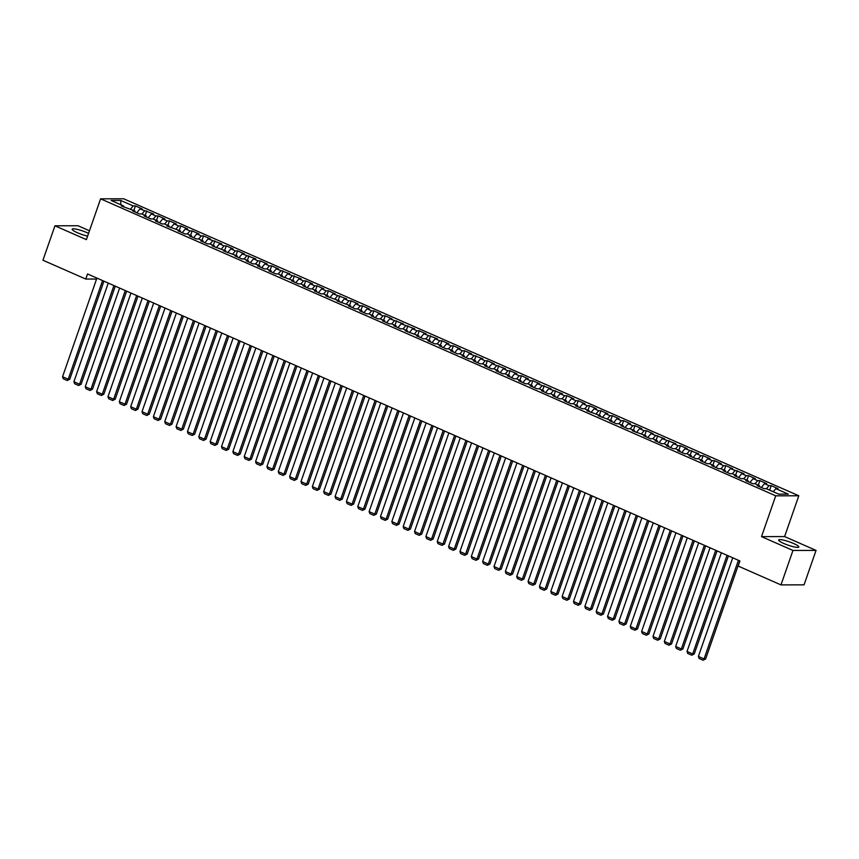 <?xml version="1.0" encoding="UTF-8"?>
<svg xmlns="http://www.w3.org/2000/svg" width="859" height="859" viewBox="0 0 859 859"><rect width="100%" height="100%" fill="white"/><g stroke="black" fill="none" stroke-linecap="round" stroke-linejoin="round"><path stroke-width="1.29" d="M88.574 233.369A10.684 1.782 19.2 0 0 87.135 232.703A10.684 1.782 19.2 0 0 72.177 229.203A10.684 1.782 19.2 0 0 77.396 232.725A10.684 1.782 19.2 0 0 87.618 236.118M783.859 543.5A10.684 1.782 19.2 0 0 798.816 547.011A10.684 1.782 19.2 0 0 793.587 543.489A10.684 1.782 19.2 0 0 778.641 539.978A10.684 1.782 19.2 0 0 783.859 543.5M89.476 230.792L78.019 225.745L54.944 225.799L42.95 260.234L85.76 279.057L96.573 279.035M798.806 495.772L123.685 198.783L100.6 198.826L775.731 495.826L798.806 495.772L784.6 536.574L761.514 536.628L792.964 550.458L816.05 550.415L784.6 536.574M816.05 550.415L804.056 584.839L780.981 584.893L792.964 550.458M120.861 204.764L120.69 200.448L111.09 200.458L123.578 205.956L121.366 205.967L134.927 210.949L132.715 210.96L139.523 213.955L141.746 213.945L146.288 215.942L144.065 215.953L150.883 218.948L153.095 218.948L157.637 220.946L155.425 220.946L162.233 223.941L164.456 223.941L168.998 225.938L166.775 225.938L180.347 230.931L178.135 230.931L184.943 233.938L187.155 233.927L191.697 235.924L189.485 235.935L196.303 238.931L198.515 238.92L203.057 240.917L200.845 240.928L207.653 243.924L209.864 243.913L214.406 245.921L212.194 245.921L225.767 250.914L223.555 250.914L237.116 255.907L234.904 255.907L241.712 258.903L243.935 258.903L248.476 260.9L246.254 260.9L253.072 263.906L255.284 263.896L259.826 265.893L257.614 265.903L264.422 268.899L266.644 268.888L271.186 270.886L268.964 270.896L275.782 273.892L277.994 273.892L282.536 275.889L280.324 275.889L293.885 280.882L291.673 280.882L298.492 283.878L300.704 283.878L305.246 285.875L303.034 285.875L309.841 288.871L312.053 288.871L316.595 290.868L314.383 290.879L321.191 293.875L323.413 293.864L327.955 295.861L325.733 295.872L339.305 300.854L337.093 300.865L350.665 305.858L348.443 305.858L355.261 308.853L357.473 308.853L362.015 310.851L359.803 310.851L366.61 313.846L368.833 313.846L373.364 315.844L371.152 315.844L377.971 318.85L380.183 318.839L384.725 320.837L382.513 320.847L389.32 323.843L391.532 323.832L396.074 325.829L393.862 325.84L400.681 328.836L402.892 328.825L407.434 330.822L405.223 330.833L418.784 335.826L416.572 335.826L423.38 338.822L425.602 338.822L430.144 340.819L427.922 340.819L434.74 343.815L436.952 343.815L441.494 345.812L439.282 345.812L446.089 348.818L448.312 348.808L452.854 350.805L450.631 350.816L457.45 353.811L459.662 353.801L464.204 355.798L461.992 355.809L468.799 358.804L471.011 358.794L475.553 360.801L473.341 360.801L480.16 363.797L482.371 363.797L486.913 365.794L484.701 365.794L491.509 368.79L493.721 368.79L498.263 370.787L496.051 370.787L502.869 373.783L505.081 373.783L509.623 375.78L507.401 375.78L514.219 378.787L516.431 378.776L520.973 380.773L518.761 380.784L525.568 383.78L527.791 383.769L532.333 385.766L530.11 385.777L536.929 388.773L539.141 388.773L543.683 390.77L541.471 390.77L548.278 393.766L550.501 393.766L555.043 395.763L552.82 395.763L559.639 398.759L561.85 398.759L566.392 400.756L564.18 400.756L570.988 403.751L573.2 403.751L577.742 405.749L575.53 405.759L582.348 408.755L584.56 408.744L589.102 410.742L586.89 410.752L600.452 415.735L598.24 415.745L611.812 420.738L609.589 420.738L616.408 423.734L618.62 423.734L623.162 425.731L620.95 425.731L627.757 428.727L629.98 428.727L634.522 430.724L632.299 430.724L645.871 435.717L643.659 435.728L650.467 438.724L652.679 438.713L657.221 440.71L655.009 440.721L661.827 443.716L664.039 443.706L668.581 445.703L666.369 445.714L673.177 448.709L675.389 448.709L679.931 450.707L677.719 450.707L684.537 453.702L686.749 453.702L691.291 455.699L689.079 455.699L695.887 458.695L698.099 458.695L702.641 460.692L700.429 460.692L707.236 463.699L709.459 463.688L714.001 465.685L711.778 465.696L718.596 468.692L720.808 468.681L725.35 470.678L723.138 470.689L729.946 473.685L732.169 473.674L736.711 475.682L734.488 475.682L741.306 478.678L743.518 478.678L748.06 480.675L745.848 480.675L752.656 483.671L754.868 483.671L759.41 485.668L757.198 485.668L764.016 488.664L766.228 488.664L778.716 494.161L788.326 494.14L775.838 488.642L778.05 488.642L771.232 485.636L769.02 485.646L764.478 483.649L766.69 483.638L759.882 480.643L757.67 480.653L753.128 478.656L755.34 478.646L748.533 475.65L746.31 475.661L741.768 473.663L743.991 473.653L730.418 468.66L732.63 468.66L725.823 465.664L723.6 465.664L719.058 463.667L721.281 463.667L714.463 460.671L712.251 460.671L707.709 458.674L709.921 458.674L703.113 455.667L700.901 455.678L696.359 453.681L698.571 453.67L684.999 448.688L687.211 448.677L680.403 445.681L678.191 445.692L673.649 443.684L675.861 443.684L662.289 438.691L664.512 438.691L650.939 433.698L653.151 433.698L646.344 430.703L644.121 430.703L639.579 428.705L641.802 428.705L634.984 425.699L632.772 425.71L628.23 423.712L630.442 423.702L623.634 420.706L621.411 420.717L616.88 418.72L619.092 418.709L612.274 415.713L610.062 415.724L605.52 413.716L607.732 413.716L600.924 410.72L598.712 410.72L594.17 408.723L596.382 408.723L589.564 405.727L587.352 405.727L582.81 403.73L585.022 403.73L578.214 400.734L576.002 400.734L571.46 398.737L573.672 398.726L566.865 395.731L564.642 395.741L560.1 393.744L562.323 393.733L548.751 388.751L550.963 388.74L537.39 383.748L539.613 383.748L532.795 380.752L530.583 380.752L526.041 378.755L528.253 378.755L521.445 375.759L519.233 375.759L514.691 373.762L516.903 373.762L510.085 370.755L507.873 370.766L503.331 368.769L505.543 368.758L491.982 363.776L494.193 363.765L487.375 360.769L485.163 360.78L480.621 358.783L482.844 358.772L469.272 353.779L471.484 353.779L464.676 350.783L462.453 350.783L457.911 348.786L460.134 348.786L453.316 345.79L451.104 345.79L446.562 343.793L448.774 343.793L441.966 340.787L439.744 340.798L435.202 338.8L437.424 338.79L423.852 333.807L426.064 333.797L419.256 330.801L417.044 330.812L412.503 328.804L414.714 328.804L401.142 323.811L403.354 323.811L389.793 318.818L392.005 318.818L385.197 315.822L382.974 315.822L378.432 313.825L380.655 313.825L373.837 310.818L371.625 310.829L367.083 308.832L369.295 308.821L362.487 305.825L360.265 305.836L355.723 303.839L357.945 303.828L351.127 300.833L348.915 300.843L344.373 298.835L346.585 298.835L333.024 293.842L335.235 293.842L328.417 290.847L326.205 290.847L321.663 288.849L323.875 288.849L317.068 285.854L314.856 285.854L310.314 283.857L312.526 283.846L305.707 280.85L303.495 280.861L298.953 278.864L301.165 278.853L287.604 273.871L289.816 273.86L276.244 268.867L278.466 268.867L271.648 265.871L269.436 265.871L264.894 263.874L267.106 263.874L260.298 260.878L258.076 260.878L253.534 258.881L255.757 258.881L242.184 253.888L244.396 253.877L237.589 250.882L235.377 250.892L230.835 248.895L233.047 248.885L226.228 245.889L224.016 245.899L219.475 243.902L221.686 243.892L208.125 238.899L210.337 238.899L203.529 235.903L201.307 235.903L196.765 233.906L198.987 233.906L192.169 230.91L189.957 230.91L185.415 228.913L187.627 228.913L180.82 225.906L178.597 225.917L174.055 223.92L176.278 223.909L169.459 220.913L167.247 220.924L162.705 218.927L164.917 218.916L158.11 215.92L155.887 215.931L151.356 213.923L153.568 213.923L139.996 208.93L142.207 208.93L135.4 205.935L133.821 210.466M120.69 200.448L133.188 205.935L135.4 205.935M780.981 584.893L738.171 566.06L739.943 560.959L87.532 273.957L85.76 279.057M139.996 208.93L136.796 212.753M144.537 210.927L141.939 214.041M123.578 205.956L123.728 206.998M151.356 213.923L148.156 217.746M155.887 215.931L153.299 219.034M134.927 210.949L135.078 212.001M162.705 218.927L159.506 222.739M167.247 220.924L164.649 224.027M146.288 215.942L146.427 216.994M174.055 223.92L170.866 227.742M178.597 225.917L175.998 229.02M157.637 220.946L157.788 221.987M185.415 228.913L182.215 232.735M189.957 230.91L187.359 234.013M168.998 225.938L169.137 226.98M196.765 233.906L193.576 237.728M201.307 235.903L198.708 239.006M180.347 230.931L180.497 231.973M208.125 238.899L204.925 242.721M212.667 240.896L210.068 244.01M191.697 235.924L191.847 236.966M219.475 243.902L216.275 247.714M224.016 245.899L221.418 249.003M203.057 240.917L203.207 241.97M230.835 248.895L227.635 252.707M235.377 250.892L232.778 253.996M214.406 245.921L214.557 246.963M242.184 253.888L238.985 257.711M246.726 255.885L244.128 258.988M225.767 250.914L225.917 251.955M253.534 258.881L250.345 262.704M258.076 260.878L255.488 263.981M237.116 255.907L237.267 256.948M264.894 263.874L261.694 267.697M269.436 265.871L266.838 268.974M248.476 260.9L248.616 261.941M276.244 268.867L273.055 272.69M280.786 270.864L278.187 273.978M259.826 265.893L259.976 266.934M287.604 273.871L284.404 277.682M292.146 275.868L289.547 278.971M271.186 270.886L271.326 271.938M298.953 278.864L295.764 282.686M303.495 280.861L300.897 283.964M282.536 275.889L282.686 276.931M310.314 283.857L307.114 287.679M314.856 285.854L312.257 288.957M293.885 280.882L294.036 281.924M321.663 288.849L318.464 292.672M326.205 290.847L323.607 293.95M305.246 285.875L305.396 286.917M333.024 293.842L329.824 297.665M337.566 295.84L334.967 298.943M316.595 290.868L316.746 291.91M344.373 298.835L341.173 302.658M348.915 300.843L346.317 303.946M327.955 295.861L328.095 296.903M355.723 303.839L352.534 307.651M360.265 305.836L357.666 308.939M339.305 300.854L339.455 301.906M367.083 308.832L363.883 312.655M371.625 310.829L369.026 313.932M350.665 305.858L350.805 306.899M378.432 313.825L375.243 317.647M382.974 315.822L380.376 318.925M362.015 310.851L362.165 311.892M389.793 318.818L386.593 322.64M394.335 320.815L391.736 323.918M373.364 315.844L373.515 316.885M401.142 323.811L397.953 327.633M405.684 325.808L403.086 328.922M384.725 320.837L384.875 321.878M412.503 328.804L409.303 332.626M417.044 330.812L414.446 333.915M396.074 325.829L396.224 326.882M423.852 333.807L420.652 337.619M428.394 335.805L425.796 338.908M407.434 330.822L407.585 331.875M435.202 338.8L432.013 342.623M439.744 340.798L437.156 343.901M418.784 335.826L418.934 336.868M446.562 343.793L443.362 347.616M451.104 345.79L448.505 348.894M430.144 340.819L430.284 341.861M457.911 348.786L454.722 352.609M462.453 350.783L459.855 353.887M441.494 345.812L441.644 346.853M469.272 353.779L466.072 357.602M473.814 355.776L471.215 358.89M452.854 350.805L452.994 351.846M480.621 358.783L477.432 362.595M485.163 360.78L482.565 363.883M464.204 355.798L464.354 356.85M491.982 363.776L488.782 367.588M496.523 365.773L493.925 368.876M475.553 360.801L475.703 361.843M503.331 368.769L500.131 372.591M507.873 370.766L505.275 373.869M486.913 365.794L487.064 366.836M514.691 373.762L511.492 377.584M519.233 375.759L516.635 378.862M498.263 370.787L498.413 371.829M526.041 378.755L522.841 382.577M530.583 380.752L527.984 383.855M509.623 375.78L509.763 376.822M537.39 383.748L534.201 387.57M541.932 385.745L539.345 388.859M520.973 380.773L521.123 381.815M548.751 388.751L545.551 392.563M553.293 390.748L550.694 393.851M532.333 385.766L532.473 386.818M560.1 393.744L556.911 397.567M564.642 395.741L562.044 398.844M543.683 390.77L543.833 391.811M571.46 398.737L568.261 402.56M576.002 400.734L573.404 403.837M555.043 395.763L555.182 396.804M582.81 403.73L579.621 407.553M587.352 405.727L584.754 408.83M566.392 400.756L566.543 401.797M594.17 408.723L590.971 412.545M598.712 410.72L596.114 413.823M577.742 405.749L577.892 406.79M605.52 413.716L602.32 417.538M610.062 415.724L607.463 418.827M589.102 410.742L589.253 411.783M616.88 418.72L613.68 422.531M621.411 420.717L618.824 423.82M600.452 415.735L600.602 416.787M628.23 423.712L625.03 427.535M632.772 425.71L630.173 428.813M611.812 420.738L611.952 421.78M639.579 428.705L636.39 432.528M644.121 430.703L641.523 433.806M623.162 425.731L623.312 426.773M650.939 433.698L647.74 437.521M655.481 435.696L652.883 438.799M634.522 430.724L634.661 431.766M662.289 438.691L659.1 442.514M666.831 440.688L664.232 443.802M645.871 435.717L646.022 436.759M673.649 443.684L670.449 447.507M678.191 445.692L675.593 448.795M657.221 440.71L657.371 441.762M684.999 448.688L681.799 452.5M689.541 450.685L686.942 453.788M668.581 445.703L668.731 446.755M696.359 453.681L693.159 457.503M700.901 455.678L698.303 458.781M679.931 450.707L680.081 451.748M707.709 458.674L704.509 462.496M712.251 460.671L709.652 463.774M691.291 455.699L691.441 456.741M719.058 463.667L715.869 467.489M723.6 465.664L721.012 468.767M702.641 460.692L702.791 461.734M730.418 468.66L727.219 472.482M734.96 470.657L732.362 473.771M714.001 465.685L714.14 466.727M741.768 473.663L738.579 477.475M746.31 475.661L743.711 478.764M725.35 470.678L725.501 471.731M753.128 478.656L749.928 482.468M757.67 480.653L755.072 483.757M736.711 475.682L736.85 476.724M764.478 483.649L761.289 487.472M769.02 485.646L766.421 488.75M748.06 480.675L748.21 481.716M775.838 488.642L773.24 491.745M759.41 485.668L759.56 486.709M761.514 536.628L775.731 495.826M54.944 225.799L86.394 239.64L100.6 198.826M133.188 205.935L130.589 209.038M771.232 485.636L769.653 490.178M759.882 480.643L758.304 485.174M748.533 475.65L746.954 480.181M737.172 470.657L735.594 475.188M725.823 465.664L724.244 470.195M714.463 460.671L712.884 465.202M703.113 455.667L701.535 460.209M691.753 450.674L690.174 455.206M680.403 445.681L678.825 450.213M669.054 440.688L667.475 445.22M657.693 435.696L656.115 440.227M646.344 430.703L644.765 435.234M634.984 425.699L633.405 430.23M623.634 420.706L622.056 425.237M612.274 415.713L610.695 420.244M600.924 410.72L599.346 415.251M589.564 405.727L587.986 410.258M578.214 400.734L576.636 405.265M566.865 395.731L565.286 400.262M555.505 390.738L553.926 395.269M544.155 385.745L542.577 390.276M532.795 380.752L531.216 385.283M521.445 375.759L519.867 380.29M510.085 370.755L508.507 375.297M498.735 365.762L497.157 370.293M487.375 360.769L485.807 365.3M476.026 355.776L474.447 360.308M464.676 350.783L463.098 355.315M453.316 345.79L451.737 350.322M441.966 340.787L440.388 345.329M430.606 335.794L429.028 340.325M419.256 330.801L417.678 335.332M407.896 325.808L406.318 330.339M396.547 320.815L394.968 325.346M385.197 315.822L383.619 320.353M373.837 310.818L372.258 315.35M362.487 305.825L360.909 310.357M351.127 300.833L349.549 305.364M339.777 295.84L338.199 300.371M328.417 290.847L326.839 295.378M317.068 285.854L315.489 290.385M305.707 280.85L304.129 285.381M294.358 275.857L292.779 280.388M283.008 270.864L281.43 275.395M271.648 265.871L270.07 270.402M260.298 260.878L258.72 265.41M248.938 255.875L247.36 260.417M237.589 250.882L236.01 255.413M226.228 245.889L224.65 250.42M214.879 240.896L213.3 245.427M203.529 235.903L201.951 240.434M192.169 230.91L190.591 235.441M180.82 225.906L179.241 230.448M169.459 220.913L167.881 225.445M158.11 215.92L156.531 220.452M146.749 210.927L145.171 215.459M738.418 560.293L704.058 658.939L705.626 658.939L739.771 560.884M732.738 557.792L698.388 656.437L704.058 658.939L703.102 660.217L699.129 658.477L698.388 656.437M705.626 658.939L703.102 660.217M727.058 555.29L692.708 653.946L694.265 653.935L728.411 555.891M721.388 552.799L687.028 651.444L692.708 653.946L691.753 655.224L687.769 653.474L687.028 651.444M694.265 653.935L691.753 655.224M715.708 550.297L681.359 648.953L682.916 648.942L717.061 550.898M710.028 547.806L675.679 646.451L681.359 648.953L680.392 650.231L676.42 648.481L675.679 646.451M682.916 648.942L680.392 650.231M704.359 545.304L669.999 643.949L671.555 643.949L705.701 545.894M698.678 542.802L664.318 641.458L669.999 643.949L669.043 645.238L665.07 643.488L664.318 641.458M671.555 643.949L669.043 645.238M692.998 540.311L658.649 638.956L660.206 638.956L694.351 540.902M687.318 537.809L652.969 636.465L658.649 638.956L657.683 640.245L653.71 638.495L652.969 636.465M660.206 638.956L657.683 640.245M681.649 535.318L647.289 633.963L648.856 633.963L683.002 535.909M675.969 532.816L641.619 631.462L647.289 633.963L646.333 635.241L642.36 633.502L641.619 631.462M648.856 633.963L646.333 635.241M670.288 530.314L635.939 628.971L637.496 628.971L671.641 530.916M664.619 527.823L630.259 626.469L635.939 628.971L634.973 630.248L631 628.498L630.259 626.469M637.496 628.971L634.973 630.248M658.939 525.321L624.579 623.978L626.147 623.967L660.292 525.923M653.259 522.83L618.909 621.476L624.579 623.978L623.623 625.255L619.65 623.505L618.909 621.476M626.147 623.967L623.623 625.255M647.579 520.329L613.229 618.985L614.786 618.974L648.932 520.93M641.909 517.837L607.549 616.483L613.229 618.985L612.263 620.262L608.29 618.512L607.549 616.483M614.786 618.974L612.263 620.262M636.229 515.336L601.88 613.981L603.437 613.981L637.582 515.926M630.549 512.834L596.2 611.49L601.88 613.981L600.913 615.269L596.941 613.519L596.2 611.49M603.437 613.981L600.913 615.269M624.869 510.343L590.52 608.988L592.076 608.988L626.222 510.933M619.199 507.841L584.839 606.497L590.52 608.988L589.564 610.277L585.58 608.526L584.839 606.497M592.076 608.988L589.564 610.277M613.519 505.35L579.17 603.995L580.727 603.995L614.872 505.94M607.839 502.848L573.49 601.493L579.17 603.995L578.204 605.273L574.231 603.533L573.49 601.493M580.727 603.995L578.204 605.273M602.17 500.346L567.81 599.002L569.367 599.002L603.512 500.947M596.49 497.855L562.13 596.5L567.81 599.002L566.854 600.28L562.881 598.53L562.13 596.5M569.367 599.002L566.854 600.28M590.809 495.353L556.46 594.009L558.017 593.999L592.162 495.954M585.129 492.862L550.78 591.507L556.46 594.009L555.494 595.287L551.521 593.537L550.78 591.507M558.017 593.999L555.494 595.287M579.46 490.36L545.1 589.016L546.668 589.006L580.813 490.951M573.78 487.869L539.431 586.514L545.1 589.016L544.144 590.294L540.171 588.544L539.431 586.514M546.668 589.006L544.144 590.294M568.1 485.367L533.75 584.013L535.307 584.013L569.453 485.958M562.43 482.865L528.07 581.522L533.75 584.013L532.784 585.301L528.811 583.551L528.07 581.522M535.307 584.013L532.784 585.301M556.75 480.374L522.39 579.02L523.958 579.02L558.103 480.965M551.07 477.872L516.721 576.529L522.39 579.02L521.434 580.308L517.462 578.558L516.721 576.529M523.958 579.02L521.434 580.308M545.39 475.381L511.041 574.027L512.598 574.027L546.743 475.972M539.72 472.879L505.36 571.525L511.041 574.027L510.085 575.305L506.101 573.565L505.36 571.525M512.598 574.027L510.085 575.305M534.04 470.378L499.691 569.034L501.248 569.034L535.393 470.979M528.36 467.887L494.011 566.532L499.691 569.034L498.725 570.312L494.752 568.561L494.011 566.532M501.248 569.034L498.725 570.312M522.691 465.385L488.331 564.041L489.888 564.03L524.033 465.986M517.011 462.894L482.651 561.539L488.331 564.041L487.375 565.319L483.402 563.568L482.651 561.539M489.888 564.03L487.375 565.319M511.33 460.392L476.981 559.037L478.538 559.037L512.683 460.982M505.65 457.89L471.301 556.546L476.981 559.037L476.015 560.326L472.042 558.575L471.301 556.546M478.538 559.037L476.015 560.326M499.981 455.399L465.621 554.044L467.189 554.044L501.334 455.989M494.301 452.897L459.952 551.553L465.621 554.044L464.665 555.333L460.692 553.583L459.952 551.553M467.189 554.044L464.665 555.333M488.621 450.406L454.271 549.051L455.828 549.051L489.974 450.996M482.941 447.904L448.591 546.56L454.271 549.051L453.305 550.34L449.332 548.59L448.591 546.56M455.828 549.051L453.305 550.34M477.271 445.413L442.911 544.058L444.479 544.058L478.624 446.004M471.591 442.911L437.242 541.557L442.911 544.058L441.956 545.336L437.983 543.597L437.242 541.557M444.479 544.058L441.956 545.336M465.911 440.409L431.562 539.065L433.119 539.055L467.264 441.011M460.241 437.918L425.881 536.564L431.562 539.065L430.595 540.343L426.622 538.593L425.881 536.564M433.119 539.055L430.595 540.343M454.561 435.416L420.201 534.073L421.769 534.062L455.914 436.018M448.881 432.925L414.532 531.571L420.201 534.073L419.246 535.35L415.273 533.6L414.532 531.571M421.769 534.062L419.246 535.35M443.201 430.423L408.852 529.069L410.409 529.069L444.554 431.014M437.532 427.922L403.172 526.578L408.852 529.069L407.896 530.357L403.913 528.607L403.172 526.578M410.409 529.069L407.896 530.357M431.852 425.43L397.502 524.076L399.059 524.076L433.204 426.021M426.171 422.929L391.822 521.585L397.502 524.076L396.536 525.364L392.563 523.614L391.822 521.585M399.059 524.076L396.536 525.364M420.502 420.438L386.142 519.083L387.699 519.083L421.844 421.028M414.822 417.936L380.462 516.581L386.142 519.083L385.186 520.361L381.213 518.621L380.462 516.581M387.699 519.083L385.186 520.361M409.142 415.434L374.792 514.09L376.349 514.09L410.495 416.035M403.462 412.943L369.112 511.588L374.792 514.09L373.826 515.368L369.853 513.618L369.112 511.588M376.349 514.09L373.826 515.368M397.792 410.441L363.432 509.097L365 509.086L399.145 411.042M392.112 407.95L357.763 506.595L363.432 509.097L362.477 510.375L358.504 508.625L357.763 506.595M365 509.086L362.477 510.375M386.432 405.448L352.083 504.104L353.64 504.093L387.785 406.049M380.762 402.957L346.402 501.602L352.083 504.104L351.116 505.382L347.143 503.632L346.402 501.602M353.64 504.093L351.116 505.382M375.082 400.455L340.722 499.1L342.29 499.1L376.435 401.046M369.402 397.953L335.053 496.609L340.722 499.1L339.767 500.389L335.794 498.639L335.053 496.609M342.29 499.1L339.767 500.389M363.722 395.462L329.373 494.108L330.93 494.108L365.075 396.053M358.053 392.96L323.693 491.616L329.373 494.108L328.406 495.396L324.434 493.646L323.693 491.616M330.93 494.108L328.406 495.396M352.373 390.469L318.023 489.115L319.58 489.115L353.725 391.06M346.692 387.967L312.343 486.613L318.023 489.115L317.057 490.392L313.084 488.653L312.343 486.613M319.58 489.115L317.057 490.392M341.012 385.466L306.663 484.122L308.22 484.122L342.365 386.067M335.343 382.974L300.983 481.62L306.663 484.122L305.707 485.399L301.734 483.649L300.983 481.62M308.22 484.122L305.707 485.399M329.663 380.473L295.313 479.129L296.87 479.118L331.016 381.074M323.983 377.981L289.633 476.627L295.313 479.129L294.347 480.406L290.374 478.656L289.633 476.627M296.87 479.118L294.347 480.406M318.313 375.48L283.953 474.136L285.51 474.125L319.655 376.07M312.633 372.989L278.284 471.634L283.953 474.136L282.998 475.414L279.025 473.663L278.284 471.634M285.51 474.125L282.998 475.414M306.953 370.487L272.604 469.132L274.161 469.132L308.306 371.077M301.273 367.985L266.924 466.641L272.604 469.132L271.637 470.421L267.664 468.67L266.924 466.641M274.161 469.132L271.637 470.421M295.603 365.494L261.243 464.139L262.811 464.139L296.956 366.084M289.923 362.992L255.574 461.648L261.243 464.139L260.288 465.428L256.315 463.677L255.574 461.648M262.811 464.139L260.288 465.428M284.243 360.501L249.894 459.146L251.451 459.146L285.596 361.091M278.574 357.999L244.214 456.644L249.894 459.146L248.927 460.424L244.955 458.685L244.214 456.644M251.451 459.146L248.927 460.424M272.894 355.497L238.534 454.153L240.101 454.153L274.246 356.098M267.213 353.006L232.864 451.651L238.534 454.153L237.578 455.431L233.605 453.681L232.864 451.651M240.101 454.153L237.578 455.431M261.533 350.504L227.184 449.16L228.741 449.15L262.886 351.106M255.864 348.013L221.504 446.659L227.184 449.16L226.228 450.438L222.245 448.688L221.504 446.659M228.741 449.15L226.228 450.438M250.184 345.511L215.834 444.157L217.391 444.157L251.537 346.102M244.504 343.009L210.154 441.666L215.834 444.157L214.868 445.445L210.895 443.695L210.154 441.666M217.391 444.157L214.868 445.445M238.834 340.518L204.474 439.164L206.031 439.164L240.176 341.109M233.154 338.017L198.794 436.673L204.474 439.164L203.519 440.452L199.546 438.702L198.794 436.673M206.031 439.164L203.519 440.452M227.474 335.525L193.125 434.171L194.682 434.171L228.827 336.116M221.794 333.024L187.445 431.68L193.125 434.171L192.158 435.459L188.185 433.709L187.445 431.68M194.682 434.171L192.158 435.459M216.124 330.532L181.764 429.178L183.332 429.178L217.477 331.123M210.444 328.031L176.095 426.676L181.764 429.178L180.809 430.456L176.836 428.716L176.095 426.676M183.332 429.178L180.809 430.456M204.764 325.529L170.415 424.185L171.972 424.174L206.117 326.13M199.095 323.038L164.735 421.683L170.415 424.185L169.448 425.463L165.476 423.712L164.735 421.683M171.972 424.174L169.448 425.463M193.415 320.536L159.055 419.192L160.622 419.181L194.768 321.137M187.734 318.045L153.385 416.69L159.055 419.192L158.099 420.47L154.126 418.72L153.385 416.69M160.622 419.181L158.099 420.47M182.054 315.543L147.705 414.188L149.262 414.188L183.407 316.133M176.385 313.041L142.025 411.697L147.705 414.188L146.739 415.477L142.766 413.727L142.025 411.697M149.262 414.188L146.739 415.477M170.705 310.55L136.356 409.195L137.912 409.195L172.058 311.141M165.025 308.048L130.675 406.704L136.356 409.195L135.389 410.484L131.416 408.734L130.675 406.704M137.912 409.195L135.389 410.484M159.345 305.557L124.995 404.202L126.552 404.202L160.697 306.148M153.675 303.055L119.315 401.701L124.995 404.202L124.04 405.48L120.056 403.741L119.315 401.701M126.552 404.202L124.04 405.48M147.995 300.553L113.646 399.21L115.203 399.21L149.348 301.155M142.315 298.062L107.966 396.708L113.646 399.21L112.679 400.487L108.706 398.748L107.966 396.708M115.203 399.21L112.679 400.487M136.645 295.56L102.285 394.217L103.842 394.206L137.988 296.162M130.965 293.069L96.605 391.715L102.285 394.217L101.33 395.494L97.357 393.744L96.605 391.715M103.842 394.206L101.33 395.494M125.285 290.567L90.936 389.224L92.493 389.213L126.638 291.169M119.605 288.076L85.256 386.722L90.936 389.224L89.97 390.501L85.997 388.751L85.256 386.722M92.493 389.213L89.97 390.501M113.936 285.575L79.576 384.22L81.143 384.22L115.289 286.165M108.255 283.073L73.906 381.729L79.576 384.22L78.62 385.508L74.647 383.758L73.906 381.729M81.143 384.22L78.62 385.508M102.575 280.582L68.226 379.227L69.783 379.227L103.928 281.172M96.906 278.08L62.546 376.736L68.226 379.227L67.26 380.516L63.287 378.765L62.546 376.736M69.783 379.227L67.26 380.516"/></g></svg>
